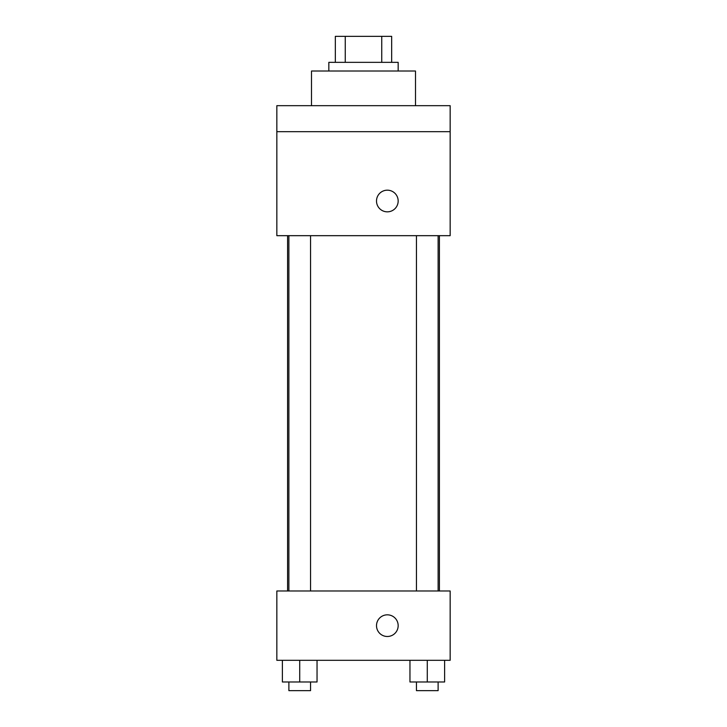 <?xml version="1.0" encoding="UTF-8"?>
<svg xmlns="http://www.w3.org/2000/svg" width="727" height="727" viewBox="0 0 727 727"><rect width="100%" height="100%" fill="white"/><g stroke="black" fill="none" stroke-linecap="round" stroke-linejoin="round"><path stroke-width="1.09" d="M345.261 62.349L345.261 36.35L335.338 36.35L335.338 62.349L335.338 36.35M345.261 36.35L391.662 36.35L391.662 62.349M381.739 62.349L381.739 36.35M328.831 71.019L328.831 62.349L398.169 62.349L398.169 71.019M415.499 105.679L415.499 71.019L311.501 71.019L311.501 105.679M276.842 105.679L450.158 105.679L450.158 131.678L276.842 131.678L276.842 105.679M450.158 131.678L450.158 235.675L276.842 235.675L276.842 131.678M387.337 211.839A10.832 10.832 0 0 1 377.958 195.59A10.832 10.832 0 0 1 396.715 195.59A10.832 10.832 0 0 1 387.337 211.839M276.842 590.987L450.158 590.987L450.158 660.316L276.842 660.316L276.842 590.987M387.337 636.488A10.832 10.832 0 0 1 377.958 620.24A10.832 10.832 0 0 1 396.715 620.24A10.832 10.832 0 0 1 387.337 636.488M409.955 660.316L409.955 681.981L444.615 681.981L444.615 660.316L444.615 681.981M427.285 681.981L427.285 660.316M438.117 681.981L438.117 690.65L416.453 690.65L416.453 681.981M282.385 660.316L282.385 681.981L317.045 681.981L317.045 660.316L317.045 681.981M299.715 681.981L299.715 660.316M310.547 681.981L310.547 690.65L288.883 690.65L288.883 681.981M439.417 590.987L439.417 235.675M287.583 590.987L287.583 235.675M416.453 235.675L416.453 590.987M438.117 235.675L438.117 590.987M310.547 590.987L310.547 235.675M288.883 590.987L288.883 235.675"/></g></svg>
